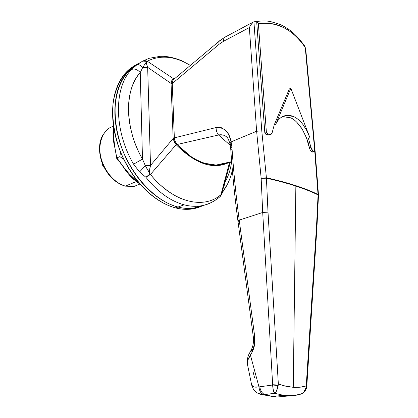 <?xml version="1.0" encoding="UTF-8"?>
<svg xmlns="http://www.w3.org/2000/svg" width="418" height="418" viewBox="0 0 418 418"><rect width="100%" height="100%" fill="white"/><g stroke="black" fill="none" stroke-linecap="round" stroke-linejoin="round"><path stroke-width="0.63" d="M199.794 206.037C194.825 206.654 189.594 206.246 184.108 204.815L178.042 207.03C185.717 208.995 192.844 208.99 199.417 207.03L204.25 205.201L199.417 207.03C192.844 208.99 185.717 208.995 178.042 207.03C164.274 203.822 138.739 188.523 122.615 150.271C116.418 133.478 114.057 117.024 115.525 100.905C118.639 80.799 128.692 68.045 139.57 62.987C119.318 71.844 109.323 103.189 118.32 137.188C127.182 171.187 153.437 200.922 178.042 207.03L184.108 204.815C170.392 201.084 157.649 191.893 145.877 177.237L139.549 171.955L133.582 164.18C113.936 130.949 113.665 87.696 131.445 69.534L136.895 64.79L139.764 62.862L142.731 61.085L149.31 58.243M178.042 207.03C170.345 205.045 162.706 201.115 155.125 195.248C147.538 189.344 140.688 181.908 134.58 172.953C128.488 163.966 123.707 154.226 120.253 143.74C116.826 133.248 115.028 122.96 114.866 112.886C114.731 102.828 116.188 93.862 119.234 85.993C122.302 78.156 126.612 72.006 132.172 67.549L139.654 62.93L132.172 67.549C126.612 72.006 122.302 78.156 119.234 85.993C116.188 93.862 114.731 102.828 114.866 112.886C115.028 122.96 116.826 133.248 120.253 143.74C123.707 154.226 128.488 163.966 134.58 172.953C140.688 181.908 147.538 189.344 155.125 195.248C162.706 201.115 170.345 205.045 178.042 207.03C182.859 208.378 188.079 208.775 193.686 208.216L204.548 205.05L193.686 208.216C188.079 208.775 182.859 208.378 178.042 207.03L175.67 207.898L178.042 207.03M219.069 197.474L220.103 196.585L220.929 194.673L229.607 162.226C213.577 170.147 195.755 164.295 176.15 144.675L150.485 174.447C156.813 182.572 164.964 189.626 174.943 195.608L181.663 198.848M173.58 78.762L174.029 79.133L173.58 78.762L175.158 78.197L173.58 78.762L147.22 61.174L144.863 60.568L142.731 61.085L144.863 60.568L147.22 61.174L173.58 78.762C172.127 79.483 171.291 81.019 171.061 83.381L172.263 83.313L171.061 83.381L147.664 67.345L150.506 165.465L173.156 138.499L171.061 83.381L173.156 138.499L174.395 138.436L173.156 138.499L150.506 165.465L149.665 169.687L149.968 174.019L145.877 177.237C157.649 191.893 170.392 201.084 184.108 204.815C189.579 206.246 194.793 206.654 199.752 206.043C204.81 205.405 209.439 203.812 213.635 201.267M224.879 182.222C227.538 177.765 229.492 172.686 230.736 166.975L231.656 161.74M219.142 197.416L220.599 195.979L220.929 194.673C203.801 209.752 172.974 202.516 150.485 174.447L145.328 165.7L142.491 159.106L140.244 72.617C136.357 76.943 133.389 82.372 131.341 88.903C129.303 95.445 128.363 102.708 128.514 110.676C128.687 118.66 129.972 126.832 132.375 135.186C134.789 143.546 138.165 151.52 142.491 159.106L140.244 72.617L142.679 67.57L147.664 67.345L171.061 83.381L171.84 80.47L172.759 79.248M146.739 61.352C146.237 62.705 146.546 64.701 147.664 67.345L142.679 67.57L146.739 61.352L142.731 61.085L147.22 61.174L146.739 61.352L146.645 64.116L147.664 67.345L150.506 165.465L145.328 165.7L150.506 165.465C149.513 168.705 149.336 171.558 149.968 174.019L150.485 174.447L145.877 177.237L150.485 174.447L176.15 144.675C195.755 164.295 213.577 170.147 229.607 162.226L220.929 194.673L220.093 196.601L220.485 196.157M147.22 61.174C160.543 54.68 174.891 56.085 190.268 65.396M176.709 144.043L176.15 144.675L174.186 141.744L173.156 138.499L176.15 144.675L176.709 144.043M220.929 194.673L222.339 191.481M229.607 162.226L229.9 162.043M222.554 190.686L221.206 194.49L222.366 191.381M145.877 177.237L149.968 174.019L145.328 165.7L139.549 171.955L145.877 177.237M139.549 171.955L145.328 165.7L142.491 159.106L133.582 164.18L139.549 171.955M133.582 164.18L142.491 159.106C124.658 128.749 124.219 89.353 140.244 72.617C137.391 69.367 134.46 68.338 131.445 69.534C113.665 87.696 113.936 130.949 133.582 164.18M131.445 69.534C134.46 68.338 137.391 69.367 140.244 72.617L142.679 67.57C140.448 65.151 138.52 64.226 136.895 64.79L131.445 69.534M142.731 61.085L136.895 64.79C138.52 64.226 140.448 65.151 142.679 67.57M221.206 194.49L220.469 196.178L221.315 194.955L222.799 191.914M221.65 193.832L222.794 191.93L223.029 189.432M222.982 189.14L222.804 191.899L222.083 193.309M224.435 189.406L225.286 187.092L224.346 184.166L225.286 187.086L224.435 189.406M103.215 165.549L102.765 165.758L102.332 163.443L102.765 165.758L103.215 165.549M104.38 167.937L102.765 165.758L104.38 167.937M288.88 395.94L277.134 397.001L271.731 396.452L277.134 397.001L288.88 395.94M282.678 395.308L287.521 396.039L282.688 395.308M270.503 134.497L269.516 134.434L267.948 135.071L266.48 134.69L265.341 133.87L264.787 132.438L266.48 134.69L268.048 134.053L266.355 131.795L264.787 132.438L256.652 21.349L257.854 22.07L258.371 23.674L266.355 131.795L264.787 132.438L256.652 21.349L253.925 21.856L261.783 130.855L266.407 177.754C288.41 182.703 305.621 188.283 318.051 194.49L318.5 195.415L318.072 194.913C311.896 191.857 304.492 188.915 295.855 186.088L293.264 387.34L300.03 387.23L306.232 385.966L316.536 225.835L318.072 194.913L316.536 225.835L306.232 385.966L306.89 386.269L306.232 385.966L306.154 387.434L306.718 387.575L306.154 387.434C305.532 390.454 304.043 392.539 301.691 393.693L300.108 394.357M311.102 151.248L311.462 151.499L313.009 150.924L314.184 151.499L314.676 150.198L305.255 47.553C299.298 38.722 292.286 32.16 284.209 27.87C276.042 23.612 267.426 22.217 258.371 23.674L266.355 131.795L266.914 133.227L268.048 134.053L269.516 134.434L271.345 134.141L272.254 132.36L274.208 124.94L275.739 124.308C277.5 120.405 279.976 117.745 283.164 116.329L286.147 115.452L293.201 116.418C296.31 117.599 299.528 120.253 302.862 124.386L306.812 130.625L309.952 137.809L308.432 138.395L310.877 147.152L309.33 147.732C308.876 143.374 306.488 137.135 302.167 129.016C297.794 122.615 293.791 118.837 290.165 117.677L283.064 116.742L281.884 116.988L283.561 116.669M272.254 132.365L274.208 124.94L289.334 88.935L290.818 88.271L275.739 124.308L290.818 88.271L289.334 88.935L274.208 124.94L275.739 124.308C277.359 120.63 279.762 118.001 282.939 116.434M283.164 116.329C286.335 114.94 289.684 114.966 293.201 116.418C296.707 117.886 299.925 120.541 302.862 124.386L306.822 130.62L309.952 137.809L290.818 88.271L309.952 137.809L308.432 138.395L310.877 147.152L309.33 147.742L306.504 137.93L302.167 129.016L296.581 121.983M269.735 134.81L267.948 135.071L269.72 134.815M312.648 150.668L310.877 147.152L311.744 149.503L313.009 150.924M314.388 151.436L312.863 151.99M313.04 151.744L313.139 150.992L313.025 151.755M314.676 150.198L305.255 47.553L304.706 45.996M174.139 79.065L172.806 80.554L172.268 83.537L219.116 44.261L223.473 41.309L249.358 27.572L256.626 131.257L261.166 178.376L266.423 178.199L261.166 178.376L262.697 212.459L268.011 212.14L262.697 212.459L272.63 384.231L262.697 212.459L239.227 220.124L262.697 212.459L261.166 178.376L256.626 131.257L231.097 141.869L256.626 131.257L249.358 27.572L223.473 41.309L219.116 44.261L172.268 83.537L174.353 137.862L216.116 127.527L221.66 127.762L226.112 130.85C228.16 133.164 229.822 136.838 231.097 141.869L231.938 147.329C233.479 170.831 235.909 195.101 239.227 220.124L254.708 336.5L254.588 344.704L252.132 352.092L250.455 355.222L258.977 386.906L272.625 385.02L272.63 384.231L278.346 384.001L268.011 212.14L266.423 178.199C277.38 180.633 287.192 183.262 295.855 186.088C287.192 183.262 277.38 180.633 266.423 178.199L268.011 212.14L278.346 384.001L283.853 385.746L293.264 387.34L295.855 186.088C304.492 188.915 311.896 191.857 318.072 194.913L314.697 150.595L315.151 151.483L314.728 150.966L318.051 194.49L318.495 195.06L315.146 151.473L305.783 49.57L305.725 51.884M312.857 151.995L311.462 151.499L310.198 150.083L309.33 147.732M254.327 337.023C254.572 343.586 253.956 347.724 252.482 349.438M283.644 395.313L283.268 395.261M274.725 393.26L264.777 394.587L272.944 396.572L277.134 397.001L272.933 396.572L264.777 394.587L262.457 394.665L258.178 393.411M290.421 395.747L292.752 395.444M296.404 394.979L298.765 394.676L301.744 393.662L303.651 392.293L306.154 387.434L306.232 385.966L300.95 387.12L294.267 387.397L286.001 386.274L278.346 384.001L272.63 384.231L272.625 385.02L278.174 385.516L278.346 384.001L276.664 390.616M229.989 143.813L229.451 144.607L230.135 144.44L229.451 144.607L218.572 134.988L177.107 144.497C185.947 153.955 195.122 160.214 204.621 163.276L216.409 165.12L221.446 164.629L226.917 163.025M172.806 80.554L172.268 83.537L174.353 137.862L175.152 141.399L177.107 144.497L190.618 156.301L195.634 159.378L201.633 162.21L206.602 163.856L212.391 164.938L217.95 165.063M254.536 377.621L253.266 372.522M258.146 393.395L263.413 394.686C260.889 393.552 259.411 390.955 258.977 386.906C259.4 390.971 260.879 393.568 263.413 394.686L264.777 394.587C262.154 393.469 260.492 390.887 259.797 386.838C260.492 390.887 262.154 393.469 264.777 394.587L274.715 393.265L273.325 390.334L272.625 385.02C272.933 389.623 273.633 392.371 274.715 393.265C276.042 392.565 277.197 389.984 278.174 385.516L272.625 385.02L258.977 386.906C254.327 387.601 251.871 386.869 251.605 384.712L251.772 385.286L254.107 387.016L258.977 386.906L250.455 355.222L252.132 352.092C254.541 347.436 255.398 342.237 254.708 336.5L239.227 220.124C235.909 195.101 233.479 170.831 231.938 147.329L231.097 141.869C229.346 131.973 224.351 127.192 216.116 127.527C216.049 130.416 216.864 132.903 218.572 134.988C216.879 132.898 216.059 130.411 216.116 127.527L174.353 137.862L174.97 140.903L176.767 144.111L177.107 144.497L218.572 134.988L229.451 144.607L229.994 143.829M247.19 362.27L247.205 362.584M247.299 363.033C247.284 360.724 248.339 358.116 250.455 355.222L247.733 360.295M226.164 136.555L226.326 136.691C224.163 134.967 221.577 134.397 218.572 134.988L223.39 135.129M219.915 40.562C218.907 41.126 218.64 42.359 219.116 44.261C218.64 42.359 218.907 41.126 219.915 40.562L220.647 40.368M223.473 41.309C223.395 38.806 224.142 37.286 225.725 36.753C224.142 37.286 223.395 38.806 223.473 41.309M250.382 25.435L253.324 21.976L251.087 24.348L249.358 27.572M253.522 21.898L253.538 21.903C260.837 20.754 266.6 20.665 270.827 21.647L279.344 24.192C282.035 25.273 285.191 27.024 288.822 29.453C293.687 32.735 298.99 38.263 304.732 46.037M305.809 49.894L305.783 49.57M316.99 226.488L316.536 225.835L316.99 226.488M318.051 194.49C305.621 188.283 288.41 182.703 266.407 177.754L266.423 178.199L266.407 177.754L261.166 178.376L266.407 177.754L261.783 130.855L256.626 131.257L261.783 130.855L253.925 21.856L253.324 21.976L256.652 21.349L258.371 23.674C277.176 21.391 292.804 29.349 305.255 47.553M289.444 395.747L289.747 395.595M300.903 393.923L298.765 394.676C293.995 395.877 288.796 396.065 283.179 395.245L272.933 396.572L262.457 394.665M274.715 393.265L283.179 395.245M247.482 364.47L251.599 384.675M250.455 355.222L249.635 352.917L250.455 355.222M251.302 349.803L252.132 352.092L251.406 349.704M254.708 336.5L253.308 336.939L254.708 336.5M239.227 220.124L237.931 220.976L239.227 220.124M238.96 221.394L237.931 220.976M231.938 147.329L230.71 148.531L231.938 147.329M231.76 149.383L230.71 148.531M230.705 148.453L229.984 143.797L231.097 141.869L229.984 143.782L230.793 144.638M229.984 143.797C228.578 139.335 227.361 136.968 226.331 136.696L227.303 137.626M140.641 184.766L129.188 173.789L124.763 168.642L116.92 157.931C114.887 149.634 113.769 140.887 113.56 131.696L113.56 131.722M113.56 131.675L113.597 126.529M113.518 125.996L112.975 134.126L115.044 148.505M116.131 154.357L116.695 158.344L118.268 160.7L119.48 161.672C116.983 159.854 115.864 157.419 116.131 154.362M122.302 165.518L125.949 170.946L130.029 175.816L133.598 179.306L139.769 184.019M113.524 126.027C112.447 133.07 112.954 140.547 115.039 148.458M120.562 152L119.846 156.604L116.92 157.931C114.804 148.865 113.68 140.119 113.56 131.696M140.615 184.735L134.026 178.784C127.934 172.864 122.228 165.909 116.92 157.931L119.846 156.604L123.791 159.315M135.84 64.957C125.149 70.59 115.593 83.934 113.022 104.119C111.956 120.212 114.579 136.44 120.891 152.8C137.135 189.981 162.048 204.7 175.67 207.898C180.487 209.24 185.707 209.627 191.319 209.063L200.008 206.847M135.975 64.874L129.935 68.798C124.371 73.254 120.055 79.394 116.983 87.221C113.926 95.074 112.458 104.019 112.588 114.051C112.74 124.104 114.527 134.361 117.949 144.827C121.392 155.287 126.158 164.995 132.245 173.951C138.342 182.88 145.182 190.284 152.763 196.167C160.34 202.014 167.973 205.922 175.67 207.898C183.345 209.846 190.477 209.836 197.05 207.871L200.06 206.832M124.909 186.083L125.452 186.083C119.234 184.651 107.578 177.326 101.778 160.564C96.015 143.264 104.364 127.856 113.283 126.508C104.364 127.856 96.015 143.264 101.778 160.564C107.578 177.326 119.234 184.651 125.452 186.083L136.31 181.574L125.452 186.083L133.932 186.485L139.831 184.077L133.932 186.485L124.909 186.083M193.686 208.216L199.778 206.037M199.752 206.043C207.448 204.893 214.235 201.742 220.103 196.585M149.059 58.316L160.293 56.31C163.485 56.362 162.942 56.054 169.896 57.067C175.309 58.353 179.285 59.607 181.83 60.829L190.326 65.349M221.984 192.766L230.438 161.923M222.329 191.517L222 192.729M222.81 191.883L224.978 188.581C228.406 183.147 230.861 177.002 232.351 170.142M283.08 116.737L286.147 115.452M270.483 134.507L268.936 135.134M314.169 151.509L312.633 152.074M215.777 165.126L231.65 161.656M219.314 41.068L174.128 79.075M219.931 40.551L224.727 37.286M253.167 22.091L225.741 36.747M301.691 393.693C303.823 392.962 305.495 390.919 306.713 387.575L316.996 226.368L318.495 195.039M301.744 393.662C296.054 395.496 289.857 396.024 283.153 395.245M251.605 384.712L253.334 389.09C255.581 392.335 258.627 394.195 262.467 394.665M247.446 364.318L247.21 362.625M247.19 362.291C247.351 358.445 248.109 355.431 249.462 353.247M249.65 352.896L251.129 350.127M251.317 349.782C253.188 346.057 253.851 341.778 253.313 336.939L237.931 220.981C234.639 196.084 232.236 171.939 230.71 148.542M193.649 208.227L191.319 209.063M139.821 184.066L133.932 186.485L125.128 186.141C114.621 182.755 106.867 174.771 101.861 162.184C99.562 155.308 98.962 148.74 100.064 142.481C101.276 137.835 101.856 135.134 108.074 129.042"/></g></svg>
